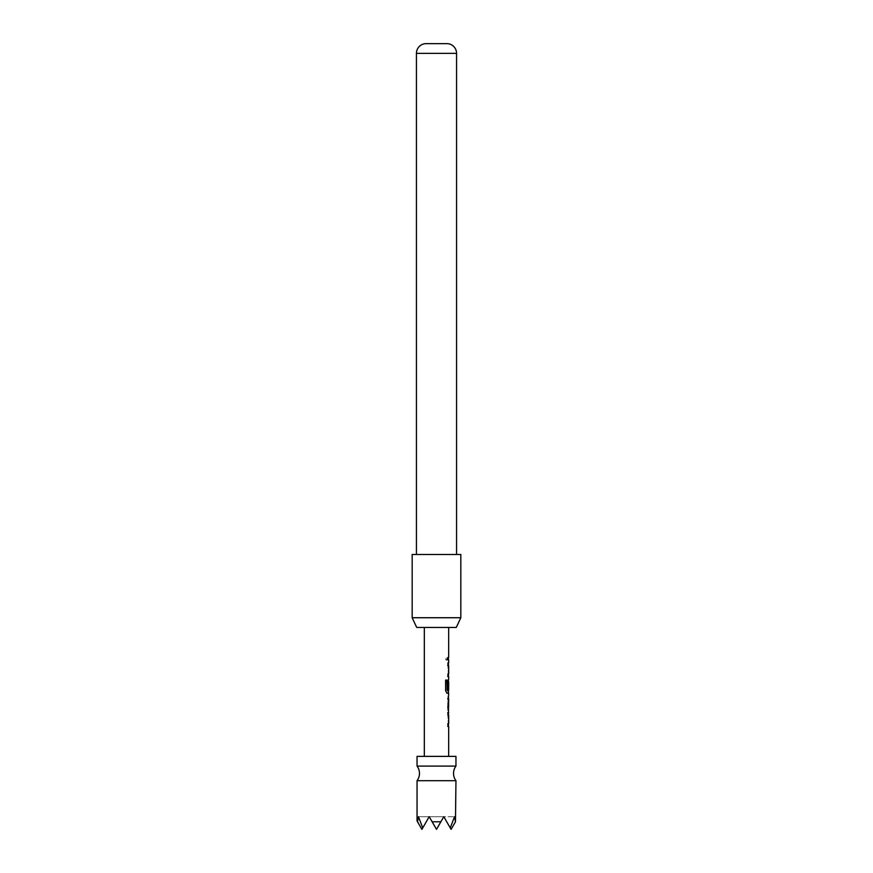 <?xml version="1.0" encoding="UTF-8"?>
<svg xmlns="http://www.w3.org/2000/svg" width="873" height="873" viewBox="0 0 873 873"><rect width="100%" height="100%" fill="white"/><g stroke="black" fill="none" stroke-linecap="round" stroke-linejoin="round"><path stroke-width="0.65" stroke-dasharray="4.37 3.27" d="M445.623 658.722L446.605 660.294L447.413 658.722L446.605 657.14L445.437 658.722L446.398 660.294L447.194 658.722L446.398 657.14L445.437 658.722M455.957 766.101L417.043 766.101M455.957 780.702L417.043 780.702M416.716 627.447L456.284 627.447M460.824 617.724L412.176 617.724M456.568 554.475L416.432 554.475L456.568 554.475M412.176 554.475L460.824 554.475M424.333 756.378L448.667 756.378L424.333 756.378M424.333 627.447L448.667 627.447L424.333 627.447M448.657 657.434L447.947 657.445L447.958 659.988L448.657 659.988M447.936 662.88L448.286 676.586L447.707 676.586L447.707 674.032L448.34 674.032L447.707 662.88L448.536 662.88L447.936 665.259L448.536 676.586L447.936 676.586M448.667 679.478L447.936 681.868L448.416 693.195M448.667 696.087L447.947 696.087L447.947 698.64L448.667 698.64M448.667 707.239L447.947 707.239L447.947 709.793L448.667 709.793M447.936 712.684L448.286 726.391L447.707 726.391L447.707 723.837L448.34 723.837L447.707 712.684L448.526 712.684L447.947 715.074L448.536 726.391L447.936 726.391M447.936 723.837L448.58 723.837L448.667 715.238M448.667 690.357L448.558 681.933M448.667 674.032L448.58 665.433L447.936 665.433M447.445 43.65L425.555 43.65M422.739 827.91L429.2 816.713L418.462 816.713L422.739 827.91L429.2 816.713L421.91 829.35L417.534 821.788L418.462 816.713L429.2 816.713L422.739 827.91L429.2 816.713L432.135 821.788L440.865 821.788L443.8 816.713L450.261 827.91L454.538 816.713L455.466 821.788L455.957 820.926M455.957 756.378L417.043 756.378M417.043 820.926L417.534 821.788M455.466 821.788L451.09 829.35L443.8 816.713L450.261 827.91L443.8 816.713L454.538 816.713L443.8 816.713L450.261 827.91M440.865 821.788L436.5 829.35L432.135 821.788M443.8 816.713L436.5 829.35L429.2 816.713L443.8 816.713L436.5 829.35L443.8 816.713L436.5 829.35L429.2 816.713L436.5 829.35L429.2 816.713L443.8 816.713M447.729 659.988L447.936 657.434L447.729 659.988M447.936 674.032L448.58 674.032M446.834 693.195L445.459 690.805L445.459 680.078L447.129 680.078M446.998 690.357L448.34 690.357L447.707 689.19L448.286 679.478L447.936 690.805M447.707 690.805L448.286 693.195M448.318 681.933L448.558 690.183M447.947 707.239L447.707 698.465L448.526 696.087M447.947 709.793L448.526 709.793M447.947 696.087L447.947 698.64M447.718 698.64L448.329 698.64M448.58 715.238L447.936 715.238M416.432 53.362L456.568 53.362"/><path stroke-width="1.31" d="M417.043 780.702A12.167 12.167 0 0 0 417.043 766.101L455.957 766.101A12.167 12.167 0 0 0 455.957 780.702L455.466 821.788L454.538 816.713L450.261 827.91L443.8 816.713L440.865 821.788L432.135 821.788L429.2 816.713L422.739 827.91L418.462 816.713L417.534 821.788L417.043 820.926L417.043 780.702L455.957 780.702M455.957 766.101L455.957 756.378L417.043 756.378L417.043 766.101M456.284 627.447L416.716 627.447L412.176 617.724L460.824 617.724L456.284 627.447M456.568 554.475L456.568 53.362A9.734 9.734 0 0 0 447.445 43.65L425.555 43.65A9.734 9.734 0 0 0 416.432 53.362L416.432 554.475M460.824 617.724L460.824 554.475L412.176 554.475L412.176 617.724M448.667 756.378L448.667 726.391L447.936 726.391L447.936 723.837L448.667 723.837L448.667 715.238L447.936 715.238L447.936 712.684L448.667 712.684L447.936 707.403L448.667 693.195L447.052 693.195L445.645 690.805L445.645 680.078L447.129 680.078L447.129 690.183L448.667 690.357L448.667 681.758L448.558 689.19L447.936 689.19L447.936 681.868L448.667 679.478L448.667 676.586L447.936 676.586L447.936 674.032L448.667 674.032L448.667 665.433L447.936 665.433L447.936 662.88L448.667 662.88L448.667 659.988L447.936 659.988L447.936 657.434L448.657 657.434L448.667 627.447M424.333 756.378L424.333 627.447M448.657 657.434L447.947 657.445M447.947 698.64L448.667 698.64L448.58 707.239L448.667 698.64M448.667 707.239L447.947 707.239M447.947 709.793L448.667 709.793M447.707 665.433L448.667 665.433M417.534 821.788L421.91 829.35L422.739 827.91M450.261 827.91L451.09 829.35L455.466 821.788M432.135 821.788L436.5 829.35L440.865 821.788M447.707 676.586L448.536 676.586M446.921 680.078L447.216 690.357M448.416 690.357L448.427 693.195M448.526 693.195L446.834 693.195M448.318 681.933L448.318 689.19L447.707 689.19M447.718 698.64L448.329 698.64L448.58 707.239M448.329 707.239L447.718 707.239M447.707 712.684L448.526 712.684M447.707 723.837L448.34 723.837M447.707 726.391L448.536 726.391M456.568 53.362L416.432 53.362M448.416 659.988L448.416 657.434M448.416 676.586L448.416 674.032M448.416 665.433L448.416 662.88M448.416 681.758L448.416 679.641M448.416 709.629L448.416 707.239M448.416 698.64L448.416 696.239M448.416 726.391L448.416 723.837M448.416 715.238L448.416 712.684"/></g></svg>
